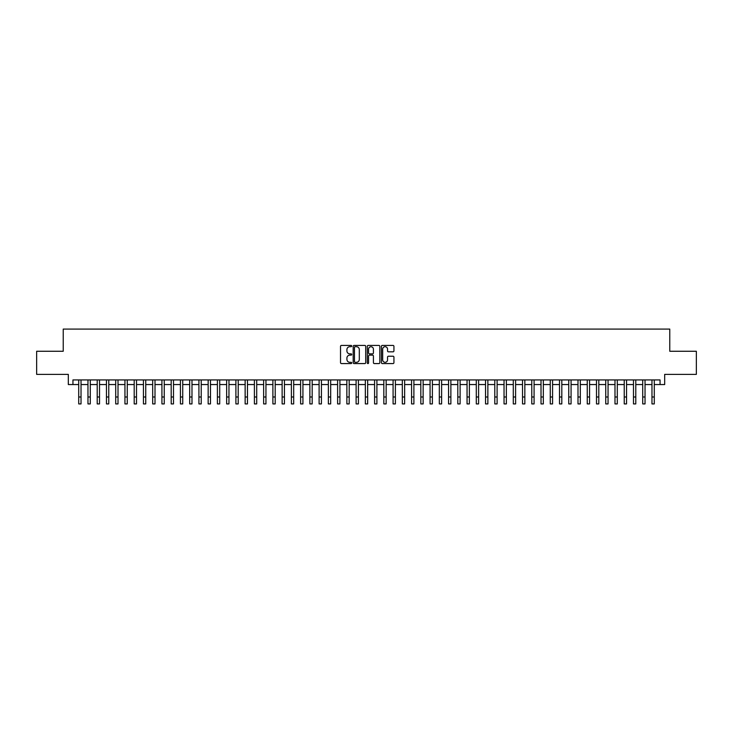 <?xml version="1.0" encoding="UTF-8"?>
<svg xmlns="http://www.w3.org/2000/svg" width="733" height="733" viewBox="0 0 733 733"><rect width="100%" height="100%" fill="white"/><g stroke="black" fill="none" stroke-linecap="round" stroke-linejoin="round"><path stroke-width="1.1" d="M351.703 346.068A0.632 0.632 0 0 0 351.07 345.426L341.431 345.426A0.907 0.907 0 0 0 340.524 346.333L340.524 362.67A0.907 0.907 0 0 0 341.431 363.577L351.07 363.577A0.632 0.632 0 0 0 351.703 362.945A0.632 0.632 0 0 0 351.07 362.313L349.824 362.313A2.905 2.905 0 0 1 346.92 359.408L346.92 358.043A2.905 2.905 0 0 1 349.824 355.139L351.07 355.139A0.632 0.632 0 0 0 351.703 354.506A0.632 0.632 0 0 0 351.07 353.865L349.824 353.865A2.905 2.905 0 0 1 346.92 350.96L346.92 349.604A2.905 2.905 0 0 1 349.824 346.7L351.07 346.7A0.632 0.632 0 0 0 351.703 346.068M393.025 351.822A0.907 0.907 0 0 0 393.933 350.915L393.933 346.333A0.907 0.907 0 0 0 393.025 345.426L382.314 345.426A0.907 0.907 0 0 0 381.407 346.333L381.407 362.67A0.907 0.907 0 0 0 382.314 363.577L393.025 363.577A0.907 0.907 0 0 0 393.933 362.67L393.933 357.136A0.907 0.907 0 0 0 393.025 356.229L388.444 356.229A0.907 0.907 0 0 0 387.537 357.136L387.537 359.885A2.428 2.428 0 0 1 385.109 362.313A2.428 2.428 0 0 1 382.681 359.885L382.681 349.128A2.428 2.428 0 0 1 385.109 346.7A2.428 2.428 0 0 1 387.537 349.128L387.537 350.915A0.907 0.907 0 0 0 388.444 351.822L393.025 351.822M72.943 384.55L72.943 379.932L660.057 379.932L660.057 384.55L664.684 384.55L664.684 374.38L696.35 374.38L696.35 351.263L669.77 351.263L669.77 329.08L63.23 329.08L63.23 351.263L36.65 351.263L36.65 374.38L68.316 374.38L68.316 384.55L78.715 384.55M365.703 346.333A0.907 0.907 0 0 0 364.796 345.426L354.085 345.426A0.907 0.907 0 0 0 353.178 346.333L353.178 362.67A0.907 0.907 0 0 0 354.085 363.577L364.796 363.577A0.907 0.907 0 0 0 365.703 362.67L365.703 346.333M368.204 345.426L378.915 345.426A0.907 0.907 0 0 1 379.822 346.333L379.822 362.67A0.907 0.907 0 0 1 378.915 363.577L374.325 363.577A0.907 0.907 0 0 1 373.418 362.67L373.418 356.046A0.907 0.907 0 0 0 372.511 355.139L369.469 355.139A0.907 0.907 0 0 0 368.562 356.046L368.562 362.945A0.632 0.632 0 0 1 367.929 363.577A0.632 0.632 0 0 1 367.297 362.945L367.297 346.333A0.907 0.907 0 0 1 368.204 345.426M81.033 384.55L87.969 384.55M90.278 384.55L97.214 384.55M99.523 384.55L106.459 384.55M108.768 384.55L115.704 384.55M118.013 384.55L124.949 384.55M127.258 384.55L134.194 384.55M136.503 384.55L143.439 384.55M145.748 384.55L152.684 384.55M155.002 384.55L161.929 384.55M164.247 384.55L171.183 384.55M173.492 384.55L180.428 384.55M182.737 384.55L189.673 384.55M191.982 384.55L198.918 384.55M201.227 384.55L208.163 384.55M210.472 384.55L217.408 384.55M219.717 384.55L226.653 384.55M228.962 384.55L235.898 384.55M238.216 384.55L245.143 384.55M247.461 384.55L254.397 384.55M256.706 384.55L263.642 384.55M265.951 384.55L272.887 384.55M275.196 384.55L282.132 384.55M284.441 384.55L291.377 384.55M293.686 384.55L300.622 384.55M302.931 384.55L309.867 384.55M312.176 384.55L319.112 384.55M321.43 384.55L328.357 384.55M330.675 384.55L337.611 384.55M339.92 384.55L346.856 384.55M349.165 384.55L356.101 384.55M358.41 384.55L365.346 384.55M367.654 384.55L374.59 384.55M376.899 384.55L383.835 384.55M386.144 384.55L393.08 384.55M395.389 384.55L402.325 384.55M404.643 384.55L411.57 384.55M413.888 384.55L420.824 384.55M423.133 384.55L430.069 384.55M432.378 384.55L439.314 384.55M441.623 384.55L448.559 384.55M450.868 384.55L457.804 384.55M460.113 384.55L467.049 384.55M469.358 384.55L476.294 384.55M478.603 384.55L485.539 384.55M487.857 384.55L494.784 384.55M497.102 384.55L504.038 384.55M506.347 384.55L513.283 384.55M515.592 384.55L522.528 384.55M524.837 384.55L531.773 384.55M534.082 384.55L541.018 384.55M543.327 384.55L550.263 384.55M552.572 384.55L559.508 384.55M561.817 384.55L568.753 384.55M571.071 384.55L577.998 384.55M580.316 384.55L587.252 384.55M589.561 384.55L596.497 384.55M598.806 384.55L605.742 384.55M608.051 384.55L614.987 384.55M617.296 384.55L624.232 384.55M626.541 384.55L633.477 384.55M635.786 384.55L642.722 384.55M645.031 384.55L651.967 384.55M654.285 384.55L660.057 384.55M355.084 346.7A0.632 0.632 0 0 0 354.451 347.332L354.451 361.671A0.632 0.632 0 0 0 355.084 362.313L356.403 362.313A2.905 2.905 0 0 0 359.307 359.408L359.307 349.604A2.905 2.905 0 0 0 356.403 346.7L355.084 346.7M373.418 349.174A2.428 2.428 0 0 0 370.99 346.746A2.428 2.428 0 0 0 368.562 349.174L368.562 352.958A0.907 0.907 0 0 0 369.469 353.865L372.511 353.865A0.907 0.907 0 0 0 373.418 352.958L373.418 349.174M78.715 396.993L81.033 396.993L81.033 403.92L78.715 403.92L78.715 379.932M81.033 396.993L81.033 379.932M87.969 396.993L90.278 396.993L90.278 403.92L87.969 403.92L87.969 379.932M90.278 396.993L90.278 379.932M97.214 396.993L99.523 396.993L99.523 403.92L97.214 403.92L97.214 379.932M99.523 396.993L99.523 379.932M106.459 396.993L108.768 396.993L108.768 403.92L106.459 403.92L106.459 379.932M108.768 396.993L108.768 379.932M115.704 396.993L118.013 396.993L118.013 403.92L115.704 403.92L115.704 379.932M118.013 396.993L118.013 379.932M124.949 396.993L127.258 396.993L127.258 403.92L124.949 403.92L124.949 379.932M127.258 396.993L127.258 379.932M134.194 396.993L136.503 396.993L136.503 403.92L134.194 403.92L134.194 379.932M136.503 396.993L136.503 379.932M143.439 396.993L145.748 396.993L145.748 403.92L143.439 403.92L143.439 379.932M145.748 396.993L145.748 379.932M152.684 396.993L155.002 396.993L155.002 403.92L152.684 403.92L152.684 379.932M155.002 396.993L155.002 379.932M161.929 396.993L164.247 396.993L164.247 403.92L161.929 403.92L161.929 379.932M164.247 396.993L164.247 379.932M171.183 396.993L173.492 396.993L173.492 403.92L171.183 403.92L171.183 379.932M173.492 396.993L173.492 379.932M180.428 396.993L182.737 396.993L182.737 403.92L180.428 403.92L180.428 379.932M182.737 396.993L182.737 379.932M189.673 396.993L191.982 396.993L191.982 403.92L189.673 403.92L189.673 379.932M191.982 396.993L191.982 379.932M198.918 396.993L201.227 396.993L201.227 403.92L198.918 403.92L198.918 379.932M201.227 396.993L201.227 379.932M208.163 396.993L210.472 396.993L210.472 403.92L208.163 403.92L208.163 379.932M210.472 396.993L210.472 379.932M217.408 396.993L219.717 396.993L219.717 403.92L217.408 403.92L217.408 379.932M219.717 396.993L219.717 379.932M226.653 396.993L228.962 396.993L228.962 403.92L226.653 403.92L226.653 379.932M228.962 396.993L228.962 379.932M235.898 396.993L238.216 396.993L238.216 403.92L235.898 403.92L235.898 379.932M238.216 396.993L238.216 379.932M245.143 396.993L247.461 396.993L247.461 403.92L245.143 403.92L245.143 379.932M247.461 396.993L247.461 379.932M254.397 396.993L256.706 396.993L256.706 403.92L254.397 403.92L254.397 379.932M256.706 396.993L256.706 379.932M263.642 396.993L265.951 396.993L265.951 403.92L263.642 403.92L263.642 379.932M265.951 396.993L265.951 379.932M272.887 396.993L275.196 396.993L275.196 403.92L272.887 403.92L272.887 379.932M275.196 396.993L275.196 379.932M282.132 396.993L284.441 396.993L284.441 403.92L282.132 403.92L282.132 379.932M284.441 396.993L284.441 379.932M291.377 396.993L293.686 396.993L293.686 403.92L291.377 403.92L291.377 379.932M293.686 396.993L293.686 379.932M300.622 396.993L302.931 396.993L302.931 403.92L300.622 403.92L300.622 379.932M302.931 396.993L302.931 379.932M309.867 396.993L312.176 396.993L312.176 403.92L309.867 403.92L309.867 379.932M312.176 396.993L312.176 379.932M319.112 396.993L321.43 396.993L321.43 403.92L319.112 403.92L319.112 379.932M321.43 396.993L321.43 379.932M328.357 396.993L330.675 396.993L330.675 403.92L328.357 403.92L328.357 379.932M330.675 396.993L330.675 379.932M337.611 396.993L339.92 396.993L339.92 403.92L337.611 403.92L337.611 379.932M339.92 396.993L339.92 379.932M346.856 396.993L349.165 396.993L349.165 403.92L346.856 403.92L346.856 379.932M349.165 396.993L349.165 379.932M356.101 396.993L358.41 396.993L358.41 403.92L356.101 403.92L356.101 379.932M358.41 396.993L358.41 379.932M365.346 396.993L367.654 396.993L367.654 403.92L365.346 403.92L365.346 379.932M367.654 396.993L367.654 379.932M374.59 396.993L376.899 396.993L376.899 403.92L374.59 403.92L374.59 379.932M376.899 396.993L376.899 379.932M383.835 396.993L386.144 396.993L386.144 403.92L383.835 403.92L383.835 379.932M386.144 396.993L386.144 379.932M393.08 396.993L395.389 396.993L395.389 403.92L393.08 403.92L393.08 379.932M395.389 396.993L395.389 379.932M402.325 396.993L404.643 396.993L404.643 403.92L402.325 403.92L402.325 379.932M404.643 396.993L404.643 379.932M411.57 396.993L413.888 396.993L413.888 403.92L411.57 403.92L411.57 379.932M413.888 396.993L413.888 379.932M420.824 396.993L423.133 396.993L423.133 403.92L420.824 403.92L420.824 379.932M423.133 396.993L423.133 379.932M430.069 396.993L432.378 396.993L432.378 403.92L430.069 403.92L430.069 379.932M432.378 396.993L432.378 379.932M439.314 396.993L441.623 396.993L441.623 403.92L439.314 403.92L439.314 379.932M441.623 396.993L441.623 379.932M448.559 396.993L450.868 396.993L450.868 403.92L448.559 403.92L448.559 379.932M450.868 396.993L450.868 379.932M457.804 396.993L460.113 396.993L460.113 403.92L457.804 403.92L457.804 379.932M460.113 396.993L460.113 379.932M467.049 396.993L469.358 396.993L469.358 403.92L467.049 403.92L467.049 379.932M469.358 396.993L469.358 379.932M476.294 396.993L478.603 396.993L478.603 403.92L476.294 403.92L476.294 379.932M478.603 396.993L478.603 379.932M485.539 396.993L487.857 396.993L487.857 403.92L485.539 403.92L485.539 379.932M487.857 396.993L487.857 379.932M494.784 396.993L497.102 396.993L497.102 403.92L494.784 403.92L494.784 379.932M497.102 396.993L497.102 379.932M504.038 396.993L506.347 396.993L506.347 403.92L504.038 403.92L504.038 379.932M506.347 396.993L506.347 379.932M513.283 396.993L515.592 396.993L515.592 403.92L513.283 403.92L513.283 379.932M515.592 396.993L515.592 379.932M522.528 396.993L524.837 396.993L524.837 403.92L522.528 403.92L522.528 379.932M524.837 396.993L524.837 379.932M531.773 396.993L534.082 396.993L534.082 403.92L531.773 403.92L531.773 379.932M534.082 396.993L534.082 379.932M541.018 396.993L543.327 396.993L543.327 403.92L541.018 403.92L541.018 379.932M543.327 396.993L543.327 379.932M550.263 396.993L552.572 396.993L552.572 403.92L550.263 403.92L550.263 379.932M552.572 396.993L552.572 379.932M559.508 396.993L561.817 396.993L561.817 403.92L559.508 403.92L559.508 379.932M561.817 396.993L561.817 379.932M568.753 396.993L571.071 396.993L571.071 403.92L568.753 403.92L568.753 379.932M571.071 396.993L571.071 379.932M577.998 396.993L580.316 396.993L580.316 403.92L577.998 403.92L577.998 379.932M580.316 396.993L580.316 379.932M587.252 396.993L589.561 396.993L589.561 403.92L587.252 403.92L587.252 379.932M589.561 396.993L589.561 379.932M596.497 396.993L598.806 396.993L598.806 403.92L596.497 403.92L596.497 379.932M598.806 396.993L598.806 379.932M605.742 396.993L608.051 396.993L608.051 403.92L605.742 403.92L605.742 379.932M608.051 396.993L608.051 379.932M614.987 396.993L617.296 396.993L617.296 403.92L614.987 403.92L614.987 379.932M617.296 396.993L617.296 379.932M624.232 396.993L626.541 396.993L626.541 403.92L624.232 403.92L624.232 379.932M626.541 396.993L626.541 379.932M633.477 396.993L635.786 396.993L635.786 403.92L633.477 403.92L633.477 379.932M635.786 396.993L635.786 379.932M642.722 396.993L645.031 396.993L645.031 403.92L642.722 403.92L642.722 379.932M645.031 396.993L645.031 379.932M651.967 396.993L654.285 396.993L654.285 403.92L651.967 403.92L651.967 379.932M654.285 396.993L654.285 379.932"/></g></svg>
